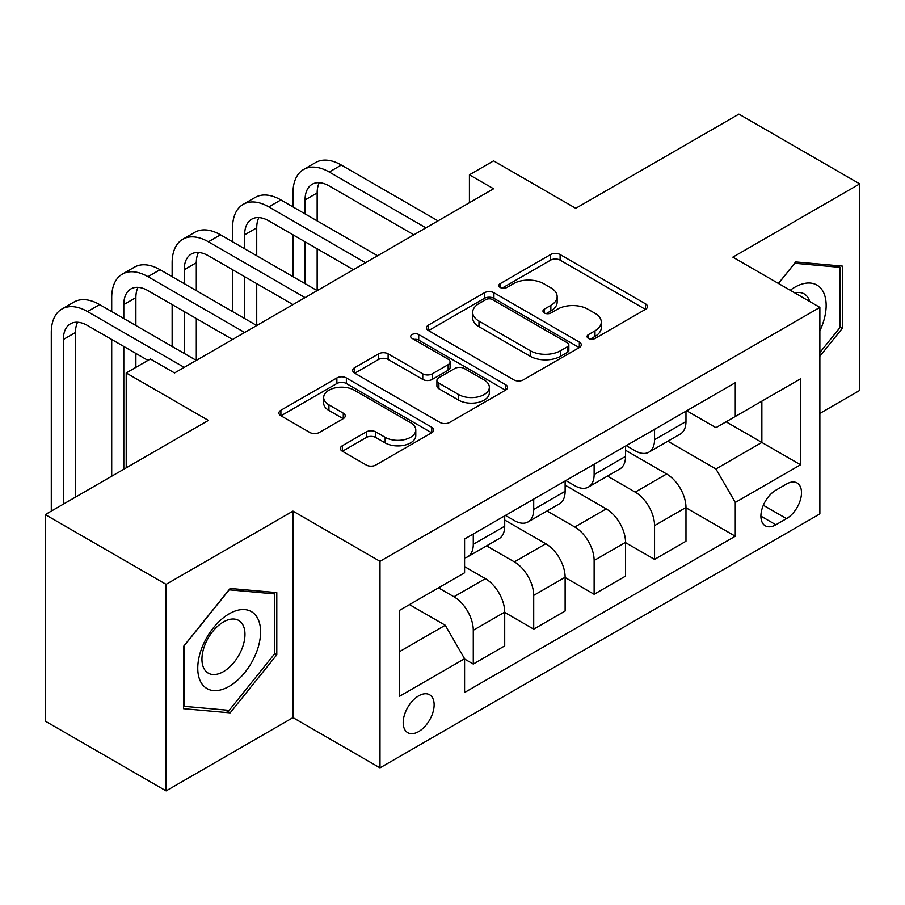 <?xml version="1.0" encoding="UTF-8"?>
<svg xmlns="http://www.w3.org/2000/svg" width="905" height="905" viewBox="0 0 905 905"><rect width="100%" height="100%" fill="white"/><g stroke="black" fill="none" stroke-linecap="round" stroke-linejoin="round"><path stroke-width="1.36" d="M588.465 338.436A4.695 2.715 0 0 0 595.105 338.436L645.525 309.329A6.708 3.869 0 0 0 647.482 306.591A6.708 3.869 0 0 0 645.525 303.854L560.116 254.543A6.708 3.869 0 0 0 550.625 254.543L500.216 283.65A4.695 2.715 0 0 0 498.836 285.573A4.695 2.715 0 0 0 500.216 287.485A4.695 2.715 0 0 0 506.857 287.485L513.384 283.718A21.471 12.399 0 0 1 543.747 283.718L550.862 287.824A21.471 12.399 0 0 1 557.152 296.591A21.471 12.399 0 0 1 550.862 305.358L544.335 309.125A4.695 2.715 0 0 0 542.966 311.048A4.695 2.715 0 0 0 544.335 312.96A4.695 2.715 0 0 0 550.987 312.96L557.503 309.193A21.471 12.399 0 0 1 587.877 309.193L594.992 313.3A21.471 12.399 0 0 1 601.282 322.067A21.471 12.399 0 0 1 594.992 330.834L588.465 334.601A4.695 2.715 0 0 0 587.096 336.524A4.695 2.715 0 0 0 588.465 338.436L588.465 334.601M418.664 731.579A21.878 12.625 120 0 0 432.952 712.303A21.878 12.625 120 0 0 429.603 694.769A21.878 12.625 120 0 0 418.664 695.855A21.878 12.625 120 0 0 404.377 715.131A21.878 12.625 120 0 0 407.725 732.665A21.878 12.625 120 0 0 418.664 731.579M342.339 445.746A6.708 3.869 0 0 0 340.371 448.484A6.708 3.869 0 0 0 342.339 451.233L366.299 465.057A6.708 3.869 0 0 0 375.779 465.057L431.776 432.737A6.708 3.869 0 0 0 433.733 429.999A6.708 3.869 0 0 0 431.776 427.262L346.366 377.951A6.708 3.869 0 0 0 336.875 377.951L280.889 410.27A6.708 3.869 0 0 0 278.921 413.019A6.708 3.869 0 0 0 280.889 415.757L309.838 432.466A6.708 3.869 0 0 0 319.318 432.466L343.278 418.63A6.708 3.869 0 0 0 345.246 415.893A6.708 3.869 0 0 0 343.278 413.155L328.934 404.863A17.953 10.362 0 0 1 323.673 397.533A17.953 10.362 0 0 1 334.748 387.962A17.953 10.362 0 0 1 354.319 390.213L410.542 422.669A17.953 10.362 0 0 1 415.791 429.999A17.953 10.362 0 0 1 404.716 439.57A17.953 10.362 0 0 1 385.157 437.33L375.779 431.911A6.708 3.869 0 0 0 366.299 431.911L342.339 445.746L342.339 451.233M819.873 413.427L859.75 390.406L859.75 183.885L738.91 114.121L575.761 208.308L493.587 160.864L469.423 174.812L493.587 188.772L174.552 372.962L150.388 359.002L126.214 372.962L126.214 467.851M166.09 584.358L166.09 790.88L292.982 717.631L292.982 511.11L166.09 584.358L45.25 514.594L208.388 420.406L126.214 372.962M292.982 511.11L379.998 561.338L819.873 307.383L819.873 513.904L379.998 767.859L379.998 561.338M859.75 183.885L732.858 257.144L819.873 307.383M513.859 379.874A6.708 3.869 0 0 0 523.35 379.874L579.336 347.543A6.708 3.869 0 0 0 581.293 344.805A6.708 3.869 0 0 0 579.336 342.067L493.926 292.756A6.708 3.869 0 0 0 484.435 292.756L428.45 325.087A6.708 3.869 0 0 0 426.481 327.825A6.708 3.869 0 0 0 428.45 330.563L513.859 379.874M413.958 339.454A4.695 2.715 0 0 1 418.721 340.11L418.721 334.533L505.556 384.659A6.708 3.869 0 0 1 507.513 387.397A6.708 3.869 0 0 1 505.556 390.146L449.57 422.465A6.708 3.869 0 0 1 440.079 422.465L354.67 373.154L354.67 367.679A6.708 3.869 0 0 0 352.701 370.417A6.708 3.869 0 0 0 354.67 373.154M354.67 367.679L378.629 353.844A6.708 3.869 0 0 1 388.121 353.844L422.759 373.844A6.708 3.869 0 0 0 432.251 373.844L448.145 364.67A6.708 3.869 0 0 0 450.102 361.921A6.708 3.869 0 0 0 448.145 359.183L412.08 338.368A4.695 2.715 0 0 1 410.7 336.445A4.695 2.715 0 0 1 413.608 333.945A4.695 2.715 0 0 1 418.721 334.533M166.09 790.88L45.25 721.115L45.25 514.594M786.513 484.039L775.879 490.182A21.188 12.24 120 0 0 762.044 508.848A21.188 12.24 120 0 0 765.291 525.828A21.188 12.24 120 0 0 775.879 524.787L786.513 518.644A21.188 12.24 120 0 0 800.359 499.967A21.188 12.24 120 0 0 797.113 482.987A21.188 12.24 120 0 0 786.513 484.039M686.703 410.78L715.946 427.658L735.279 416.504L735.279 382.725L464.582 539.018L464.582 572.786L399.331 610.456L399.331 696.42L464.582 658.738L464.582 692.506L735.279 536.224L735.279 502.456L715.946 468.971L667.879 441.221M735.279 416.504L800.54 378.822L800.54 464.785L735.279 502.456M292.982 717.631L379.998 767.859M469.423 174.812L469.423 202.72M726.093 421.798L761.863 442.455L761.863 401.153L800.54 378.822M715.946 468.971L761.863 442.455L800.54 464.785M399.331 651.758L445.249 625.253L409.479 604.597M464.582 659.021L473.281 664.044L473.281 630.276A27.342 15.792 -120 0 0 453.948 596.78L438.484 587.854M473.281 664.044L504.707 645.899L504.707 612.131A27.342 15.792 -120 0 0 485.374 578.646L464.582 566.643M504.707 612.414L533.712 629.156L533.712 595.388A27.342 15.792 -120 0 0 514.368 561.903L486.607 545.873M533.712 629.156L565.127 611.022L565.127 577.254A27.342 15.792 -120 0 0 545.794 543.758L504.707 520.036M565.127 577.526L594.133 594.268L594.133 560.5A27.342 15.792 -120 0 0 574.799 527.015L547.039 510.986M594.133 594.268L625.547 576.134L625.547 542.367A27.342 15.792 -120 0 0 606.214 508.87L565.127 485.148M625.547 542.638L654.553 559.392L654.553 525.624A27.342 15.792 -120 0 0 635.22 492.128L607.459 476.098M654.553 559.392L685.979 541.247L685.979 507.479A27.342 15.792 -120 0 0 666.634 473.994L625.547 450.271M626.271 445.667L635.22 450.826A27.342 15.792 -120 0 0 648.896 452.183A27.342 15.792 -120 0 0 654.553 439.66L654.553 429.332M565.851 480.544L574.799 485.714A27.342 15.792 -120 0 0 588.465 487.06A27.342 15.792 -120 0 0 594.133 474.548L594.133 464.22M505.431 515.431L514.368 520.59A27.342 15.792 -120 0 0 528.045 521.947A27.342 15.792 -120 0 0 533.712 509.436L533.712 499.108M685.979 507.762L735.279 536.224M648.896 452.183L680.311 434.038A27.342 15.792 -120 0 0 685.979 421.526L685.979 411.198M588.465 487.06L619.891 468.926A27.342 15.792 -120 0 0 625.547 456.403L625.547 446.075M528.045 521.947L559.46 503.814A27.342 15.792 -120 0 0 565.127 491.291L565.127 480.962M464.582 557.944A27.342 15.792 -120 0 0 467.625 556.835L499.04 538.69A27.342 15.792 -120 0 0 504.707 526.178L504.707 515.85M467.625 556.835A27.342 15.792 -120 0 0 473.281 544.312L473.281 533.995M445.249 625.253L464.582 658.738M819.873 356.253L842.351 328.289L842.351 266.093L795.699 261.93L778.413 283.435M183.5 708.672L230.142 712.846L276.794 654.813L276.794 592.617L230.142 588.454L183.5 646.475L183.5 708.672M839.931 326.897L842.351 328.289M274.373 653.421L276.794 654.813M225.221 709.995L230.142 712.846M590.343 339.103L594.992 336.411A21.471 12.399 0 0 0 601.282 327.655L601.282 322.067M557.152 296.591L557.152 302.18A21.471 12.399 0 0 1 550.862 310.935L546.213 313.628M645.435 309.386L560.116 260.131A6.708 3.869 0 0 0 550.625 260.131L502.094 288.152M579.245 347.599L493.926 298.345A6.708 3.869 0 0 0 484.435 298.345L428.54 330.608M567.469 346.728A4.695 2.715 0 0 0 568.849 344.805A4.695 2.715 0 0 0 567.469 342.893L492.501 299.612A4.695 2.715 0 0 0 485.861 299.612L478.983 303.582A21.471 12.399 0 0 0 472.693 312.349A21.471 12.399 0 0 0 478.983 321.105L530.228 350.699A21.471 12.399 0 0 0 560.591 350.699L567.469 346.728L567.469 352.305A4.695 2.715 0 0 0 568.849 350.382L568.849 344.805M472.693 312.349L472.693 317.927A21.471 12.399 0 0 0 478.983 326.694L478.983 321.105M567.469 352.305L560.591 356.276A21.471 12.399 0 0 1 530.228 356.276L478.983 326.694M354.76 373.211L378.629 359.432L378.629 353.844M450.102 361.921L450.102 367.509A6.708 3.869 0 0 1 448.145 370.247L432.251 379.421A6.708 3.869 0 0 1 422.759 379.421L388.121 359.432A6.708 3.869 0 0 0 378.629 359.432M418.721 340.11L505.465 390.191M458.699 394.591A17.953 10.362 0 0 0 478.259 396.843A17.953 10.362 0 0 0 489.345 387.261A17.953 10.362 0 0 0 484.085 379.942L464.276 368.505A6.708 3.869 0 0 0 454.785 368.505L438.891 377.679A6.708 3.869 0 0 0 436.923 380.417A6.708 3.869 0 0 0 438.891 383.154L458.699 394.591L458.699 400.18A17.953 10.362 0 0 0 478.259 402.42A17.953 10.362 0 0 0 489.345 392.849L489.345 387.261M436.923 380.417L436.923 385.994A6.708 3.869 0 0 0 438.891 388.743L438.891 383.154M458.699 400.18L438.891 388.743M415.791 429.999L415.791 435.577A17.953 10.362 0 0 1 404.716 445.158A17.953 10.362 0 0 1 385.157 442.907L375.779 437.5A6.708 3.869 0 0 0 366.299 437.5L342.418 451.278M323.673 397.533L323.673 403.121A17.953 10.362 0 0 0 328.934 410.451L328.934 404.863M343.199 418.687L328.934 410.451M431.685 432.794L346.366 383.528A6.708 3.869 0 0 0 336.875 383.528L280.98 415.802M292.982 206.906L292.982 192.957A51.268 29.605 60 0 1 303.605 169.484L315.687 162.504A51.268 29.605 60 0 1 341.321 165.049L437.997 220.865M303.605 169.484A51.268 29.605 60 0 1 329.239 172.029L425.916 227.845M413.834 234.814L329.239 185.978A34.175 19.729 -120 0 0 312.146 184.281A34.175 19.729 -120 0 0 305.064 199.937L305.064 213.885M319.295 182.708A34.175 19.729 -120 0 0 317.157 192.957L317.157 220.865M305.064 241.793L305.064 283.661M317.157 248.773L317.157 290.629L220.481 234.814L208.388 241.793L305.064 297.609M292.982 276.681L292.982 234.814M232.562 241.793L232.562 227.845A51.268 29.605 60 0 1 243.185 204.372L255.267 197.392A51.268 29.605 60 0 1 280.901 199.937L377.577 255.753M243.185 204.372A51.268 29.605 60 0 1 268.819 206.906L365.496 262.722M353.402 269.701L268.819 220.865A34.175 19.729 -120 0 0 251.726 219.168A34.175 19.729 -120 0 0 244.644 234.814L244.644 248.773M258.875 217.596A34.175 19.729 -120 0 0 256.726 227.845L256.726 255.753M244.644 276.681L244.644 318.537M256.726 283.661L256.726 325.517L160.049 269.701L147.968 276.681L244.644 332.497M232.562 311.569L232.562 269.701M292.982 304.589L208.388 255.753A34.175 19.729 -120 0 0 191.306 254.056A34.175 19.729 -120 0 0 184.224 269.701L184.224 283.661M198.444 252.484A34.175 19.729 -120 0 0 196.306 262.722L196.306 290.629M184.224 311.569L184.224 353.425M196.306 318.537L196.306 360.405L99.629 304.589L87.547 311.569L184.224 367.385M172.142 346.445L172.142 304.589M172.142 276.681L172.142 262.722A51.268 29.605 60 0 1 182.753 239.259A51.268 29.605 60 0 1 208.388 241.793M182.753 239.259L194.847 232.28A51.268 29.605 60 0 1 220.481 234.814M232.562 339.477L147.968 290.629A34.175 19.729 -120 0 0 130.874 288.944A34.175 19.729 -120 0 0 123.804 304.589L123.804 318.537M138.024 287.36A34.175 19.729 -120 0 0 135.886 297.609L135.886 325.517M123.804 346.445L123.804 469.243M135.886 353.425L135.886 367.385M111.711 476.222L111.711 339.477M111.711 311.569L111.711 297.609A51.268 29.605 60 0 1 122.333 274.136A51.268 29.605 60 0 1 147.968 276.681M122.333 274.136L134.415 267.167A51.268 29.605 60 0 1 160.049 269.701M147.968 360.405L87.547 325.517A34.175 19.729 -120 0 0 70.454 323.82A34.175 19.729 -120 0 0 63.373 339.477L63.373 504.13M77.604 322.248A34.175 19.729 -120 0 0 75.466 332.497L75.466 497.15M51.291 511.11L51.291 332.497A51.268 29.605 60 0 1 61.913 309.024A51.268 29.605 60 0 1 87.547 311.569M61.913 309.024L73.995 302.044A51.268 29.605 60 0 1 99.629 304.589M819.873 330.823A44.436 25.657 120 0 0 821.944 289.713A44.436 25.657 120 0 0 790.223 290.267M809.704 301.501A30.419 17.568 120 0 0 807.645 297.089A30.419 17.568 120 0 0 804.228 293.921A30.419 17.568 120 0 0 794.918 292.971M794.635 263.253L839.931 267.337L839.931 327.599L819.873 352.554M836.933 265.606L839.931 267.337M778.504 283.491L794.737 263.298M229.18 613.805A44.436 25.657 120 0 0 197.754 668.229A44.436 25.657 120 0 0 229.18 686.363A44.436 25.657 120 0 0 260.595 631.95A44.436 25.657 120 0 0 229.18 613.805M223.456 621.95A30.419 17.568 120 0 0 203.58 648.749A30.419 17.568 120 0 0 208.241 673.128A30.419 17.568 120 0 0 223.456 671.623A30.419 17.568 120 0 0 243.332 644.812A30.419 17.568 120 0 0 238.671 620.434A30.419 17.568 120 0 0 223.456 621.95M274.373 654.123L229.18 710.346L183.987 706.307L183.987 646.046L229.18 589.822L274.373 593.861L274.373 654.123M271.376 592.13L274.373 593.861M453.948 596.78L485.374 578.646M514.368 561.903L545.794 543.758M574.799 527.015L606.214 508.87M635.22 492.128L666.634 473.994M654.553 439.66L685.979 421.526M654.553 525.624L685.979 507.479M594.133 560.5L625.547 542.367M594.133 474.548L625.547 456.403M533.712 595.388L565.127 577.254M533.712 509.436L565.127 491.291M473.281 630.276L504.707 612.131M473.281 544.312L504.707 526.178M763.334 505.262L786.513 518.644M760.901 516.133L775.879 524.787M594.992 336.411L594.992 330.834M544.335 312.96L544.335 309.125M550.862 310.935L550.862 305.358M500.216 287.485L500.216 283.65M550.625 260.131L550.625 254.543M560.116 260.131L560.116 254.543M645.525 309.329L645.525 303.854M428.45 330.563L428.45 325.087M484.435 298.345L484.435 292.756M493.926 298.345L493.926 292.756M579.336 347.543L579.336 342.067M530.228 356.276L530.228 350.699M560.591 356.276L560.591 350.699M388.121 359.432L388.121 353.844M422.759 379.421L422.759 373.844M432.251 379.421L432.251 373.844M448.145 370.247L448.145 364.67M505.556 390.146L505.556 384.659M366.299 437.5L366.299 431.911M375.779 437.5L375.779 431.911M385.157 442.907L385.157 437.33M343.278 418.63L343.278 413.155M280.889 415.757L280.889 410.27M336.875 383.528L336.875 377.951M346.366 383.528L346.366 377.951M431.776 432.737L431.776 427.262M341.321 165.049L329.239 172.029M317.157 192.957L305.064 199.937M280.901 199.937L268.819 206.906M256.726 227.845L244.644 234.814M196.306 262.722L184.224 269.701M135.886 297.609L123.804 304.589M75.466 332.497L63.373 339.477"/></g></svg>

